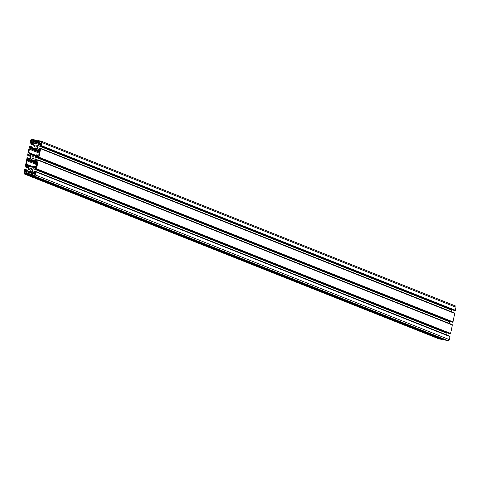 <?xml version="1.0" encoding="UTF-8"?>
<svg xmlns="http://www.w3.org/2000/svg" width="480" height="480" viewBox="0 0 480 480"><rect width="100%" height="100%" fill="white"/><g stroke="black" fill="none" stroke-linecap="round" stroke-linejoin="round"><path stroke-width="0.72" d="M35.538 145.074A1.008 0.972 111.7 0 1 36.276 146.334A1.008 0.972 111.7 0 1 34.968 146.994A1.008 0.972 111.7 0 1 35.538 145.074M33.162 156.66A1.008 0.972 111.7 0 1 33.894 157.92A1.008 0.972 111.7 0 1 32.586 158.58A1.008 0.972 111.7 0 1 33.162 156.66M30.78 168.252A1.008 0.972 111.7 0 1 31.518 169.512A1.008 0.972 111.7 0 1 30.21 170.172A1.008 0.972 111.7 0 1 30.78 168.252M455.118 305.844A1.182 1.146 111.7 0 1 456 307.248L41.916 142.536L41.292 145.584A0.444 0.432 111.7 0 1 40.788 145.908L40.002 145.452L40.26 144.9L40.854 144.864A0.738 0.714 -68.3 0 0 40.296 144.006L39.93 143.934A1.482 1.434 -68.3 0 0 38.85 144.168L38.352 144.504A1.482 1.434 -68.3 0 0 37.734 145.452L37.308 147.51A1.482 1.434 -68.3 0 0 37.512 148.614L37.83 149.112A1.482 1.434 -68.3 0 0 38.742 149.73L39.108 149.802A0.738 0.714 -68.3 0 0 39.96 149.214L39.402 148.95L39.408 148.35L40.308 148.224A0.444 0.432 111.7 0 1 40.65 148.71L38.91 157.176A0.444 0.432 111.7 0 1 38.406 157.494L37.62 157.044L37.71 156.606L38.478 156.456A0.738 0.714 -68.3 0 0 37.92 155.592L37.554 155.526A1.482 1.434 -68.3 0 0 36.468 155.754L35.976 156.096A1.482 1.434 -68.3 0 0 35.352 157.038L34.932 159.102A1.482 1.434 -68.3 0 0 35.13 160.206L35.454 160.698A1.482 1.434 -68.3 0 0 36.36 161.316L36.732 161.388A0.738 0.714 -68.3 0 0 37.584 160.8L37.026 160.542L37.026 159.942L37.932 159.816A0.444 0.432 111.7 0 1 38.268 160.296L36.534 168.762A0.444 0.432 111.7 0 1 36.03 169.086L35.244 168.63L35.502 168.078L36.096 168.042A0.738 0.714 -68.3 0 0 35.538 167.184L35.172 167.112A1.482 1.434 -68.3 0 0 34.092 167.346L33.6 167.682A1.482 1.434 -68.3 0 0 32.976 168.624L32.55 170.688A1.482 1.434 -68.3 0 0 32.754 171.792L33.072 172.29A1.482 1.434 -68.3 0 0 33.984 172.908L34.35 172.974A0.738 0.714 -68.3 0 0 35.202 172.386L34.644 172.128L34.65 171.528L35.556 171.402A0.444 0.432 111.7 0 1 35.892 171.888L35.268 174.936A1.182 1.146 111.7 0 1 33.87 175.896L30.942 175.332A0.444 0.432 111.7 0 1 30.606 174.816L31.068 174L31.512 174.09L31.62 174.858A0.738 0.714 -68.3 0 0 32.478 174.27L32.556 173.892A1.482 1.434 -68.3 0 0 32.352 172.788L32.028 172.29A1.482 1.434 -68.3 0 0 31.122 171.672L29.118 171.288A1.482 1.434 -68.3 0 0 28.032 171.522L27.54 171.858A1.482 1.434 -68.3 0 0 26.922 172.806L26.844 173.184A0.738 0.714 -68.3 0 0 27.396 174.042L27.828 173.37L28.302 173.466L28.356 174.378A0.444 0.432 111.7 0 1 27.84 174.732L24.906 174.162A1.182 1.146 111.7 0 1 24 172.758L24.618 169.74A0.444 0.432 111.7 0 1 25.134 169.386L25.914 169.842L25.83 170.274L25.062 170.43A0.738 0.714 -68.3 0 0 25.62 171.288L25.986 171.36A1.482 1.434 -68.3 0 0 27.072 171.126L27.564 170.79A1.482 1.434 -68.3 0 0 28.188 169.842L28.608 167.784A1.482 1.434 -68.3 0 0 28.404 166.68L28.086 166.182A1.482 1.434 -68.3 0 0 27.18 165.564L26.808 165.492A0.738 0.714 -68.3 0 0 25.956 166.086L26.514 166.344L26.514 166.944L25.608 167.07A0.444 0.432 111.7 0 1 25.272 166.554L27 158.154A0.444 0.432 111.7 0 1 27.51 157.8L28.296 158.25L28.206 158.688L27.444 158.838A0.738 0.714 -68.3 0 0 27.996 159.702L28.368 159.774A1.482 1.434 -68.3 0 0 29.448 159.54L29.94 159.198A1.482 1.434 -68.3 0 0 30.564 158.256L30.99 156.198A1.482 1.434 -68.3 0 0 30.786 155.094L30.462 154.596A1.482 1.434 -68.3 0 0 29.556 153.978L29.19 153.906A0.738 0.714 -68.3 0 0 28.332 154.494L28.896 154.758L28.89 155.358L27.984 155.484A0.444 0.432 111.7 0 1 27.654 154.968L29.376 146.562A0.444 0.432 111.7 0 1 29.886 146.214L30.672 146.664L30.414 147.216L29.82 147.252A0.738 0.714 -68.3 0 0 30.378 148.11L30.744 148.182A1.482 1.434 -68.3 0 0 31.83 147.954L32.322 147.612A1.482 1.434 -68.3 0 0 32.94 146.67L33.366 144.606A1.482 1.434 -68.3 0 0 33.162 143.502L32.844 143.004A1.482 1.434 -68.3 0 0 31.932 142.392L31.566 142.32A0.738 0.714 -68.3 0 0 30.714 142.908L31.272 143.166L31.266 143.766L30.366 143.892A0.444 0.432 111.7 0 1 30.03 143.376L30.648 140.358A1.182 1.146 111.7 0 1 32.046 139.398L35.01 139.974A0.444 0.432 111.7 0 1 35.31 140.484L34.848 141.294L34.404 141.21L34.296 140.436A0.738 0.714 -68.3 0 0 33.444 141.024L33.366 141.402A1.482 1.434 -68.3 0 0 33.564 142.506L33.888 143.004A1.482 1.434 -68.3 0 0 34.794 143.622L36.798 144.006A1.482 1.434 -68.3 0 0 37.884 143.778L38.376 143.436A1.482 1.434 -68.3 0 0 39 142.494L39.078 142.116A0.738 0.714 -68.3 0 0 38.52 141.252L38.088 141.924L37.62 141.828L37.566 140.916A0.444 0.432 111.7 0 1 38.046 140.562L41.01 141.132A1.182 1.146 111.7 0 1 41.916 142.536M35.052 139.986L37.554 140.982L35.094 140.01M456 307.248L455.376 310.296L41.292 145.584M455.376 310.296A0.444 0.432 111.7 0 1 454.872 310.614L454.212 310.47M452.046 309.612A1.482 1.434 -68.3 0 0 451.818 310.158L451.488 311.772M40.458 148.284L454.392 312.936A0.444 0.432 111.7 0 1 454.734 313.422L40.65 148.71M454.734 313.422L452.994 321.882L38.91 157.176M452.994 321.882A0.444 0.432 111.7 0 1 452.49 322.206L451.83 322.056M449.664 321.204A1.482 1.434 -68.3 0 0 449.436 321.75L449.106 323.358M38.076 159.87L452.016 324.522A0.444 0.432 111.7 0 1 452.352 325.008L38.268 160.296M452.352 325.008L450.618 333.468L36.534 168.762M450.618 333.468A0.444 0.432 111.7 0 1 450.114 333.792L449.454 333.648M447.288 332.79A1.482 1.434 -68.3 0 0 447.06 333.336L446.73 334.944M35.7 171.462L449.634 336.108A0.444 0.432 111.7 0 1 449.976 336.594L35.892 171.888M449.976 336.594L449.352 339.642L35.268 174.936M449.352 339.642A1.182 1.146 111.7 0 1 447.954 340.602L33.87 175.896M447.954 340.602L445.026 340.038A0.444 0.432 111.7 0 1 444.882 339.978M442.452 339.024L442.434 339.084A0.444 0.432 111.7 0 1 441.924 339.438L438.99 338.874L24.906 174.162M438.99 338.874A1.182 1.146 111.7 0 1 438.564 338.7M31.056 141.678L31.164 140.436A0.654 0.63 111.7 0 1 31.914 139.914L33.066 140.292L32.748 141.852L31.056 141.678M34.866 173.616L34.758 174.864A0.654 0.63 111.7 0 1 34.002 175.38L32.85 175.008L33.174 173.442L34.914 173.634M30.036 166.8A1.476 1.428 111.7 0 1 29.13 166.182L28.884 165.798A1.482 1.434 -68.3 0 0 27.972 165.18L26.916 164.976A0.738 0.714 111.7 0 1 26.358 164.112L27.036 160.812A0.738 0.714 111.7 0 1 27.888 160.224L28.944 160.428A1.482 1.434 -68.3 0 0 30.03 160.194L30.414 159.93A1.482 1.434 111.7 0 1 31.494 159.702L33.498 160.086A1.482 1.434 111.7 0 1 34.41 160.704L34.656 161.088A1.476 1.428 -68.3 0 0 35.568 161.706L36.624 161.91A0.738 0.714 111.7 0 1 37.176 162.768L36.498 166.074A0.738 0.714 111.7 0 1 35.646 166.662L34.59 166.458A1.482 1.434 -68.3 0 0 33.51 166.686L33.126 166.95A1.482 1.434 111.7 0 1 32.04 167.184L30.036 166.8M32.418 155.208A1.476 1.428 111.7 0 1 31.512 154.596L31.26 154.206A1.482 1.434 -68.3 0 0 30.348 153.588L29.292 153.384A0.738 0.714 111.7 0 1 28.74 152.526L29.418 149.22A0.738 0.714 111.7 0 1 30.27 148.632L31.326 148.836A1.482 1.434 -68.3 0 0 32.406 148.608L32.79 148.344A1.482 1.434 111.7 0 1 33.876 148.11L35.88 148.5A1.482 1.434 111.7 0 1 36.786 149.118L37.038 149.502A1.476 1.428 -68.3 0 0 37.944 150.12L39 150.324A0.738 0.714 111.7 0 1 39.558 151.182L38.88 154.482A0.738 0.714 111.7 0 1 38.028 155.076L36.972 154.866A1.482 1.434 -68.3 0 0 35.886 155.1L35.502 155.364A1.482 1.434 111.7 0 1 34.422 155.598L32.418 155.208M26.202 173.724L24.99 173.64A0.654 0.63 111.7 0 1 24.504 172.878L24.894 171.69L26.436 171.99L26.202 173.724M40.926 141.66A0.654 0.63 111.7 0 1 41.418 142.416L41.028 143.604L39.39 143.136L39.714 141.576L41.136 141.744M30.504 146.334L32.712 147.216L30.546 146.358M32.556 147.414L30.672 146.664M32.16 147.726L30.582 147.096M31.986 147.84L30.414 147.216M31.908 147.894L29.994 147.132M31.734 148.014L29.82 147.252M32.418 142.584L31.932 142.392M32.616 142.734L31.566 142.32M33.36 143.958L30.714 142.908M33.39 144.138L31.356 143.334M33.366 144.6L31.266 143.766M33.294 144.942L30.93 144M30.288 143.874L33.276 145.056L30.366 143.892M37.476 141.342L35.31 140.484M38.982 142.566L35.19 141.06M38.856 142.89L34.848 141.294M34.404 141.21L38.814 142.962L34.428 141.216M38.712 143.118L33.444 141.024M38.412 143.412L33.366 141.402M37.338 144.006L33.564 142.506M36.042 143.862L33.888 143.004M39.018 141.636L38.352 141.372M39.072 142.128L38.262 141.804M39.036 142.302L38.088 141.924M454.872 310.614L40.788 145.908M454.308 310.506L40.224 145.8M40.698 144.24L39.93 143.934M40.806 144.948L38.85 144.168M40.056 145.182L38.352 144.504M451.818 310.158L37.734 145.452M39.408 148.344L37.308 147.51M39.816 149.532L37.512 148.614M39.486 149.772L37.83 149.112M452.49 322.206L38.406 157.494M451.926 322.098L37.842 157.386M38.322 155.826L37.554 155.526M38.43 156.534L36.468 155.754M37.68 156.774L35.976 156.096M449.436 321.75L35.352 157.038M37.026 159.936L34.932 159.102M37.434 161.118L35.13 160.206M37.104 161.358L35.454 160.698M450.114 333.792L36.03 169.086M449.55 333.684L35.466 168.978M35.94 167.418L35.172 167.112M36.054 168.126L34.092 167.346M35.298 168.36L33.6 167.682M447.06 333.336L32.976 168.624M34.65 171.522L32.55 170.688M35.058 172.71L32.754 171.792M34.728 172.944L33.072 172.29M445.026 340.038L30.942 175.332M32.352 174.552L31.602 174.252M31.926 174.852L31.512 174.684M31.602 171.864L31.122 171.672M32.166 172.5L29.118 171.288M32.562 173.322L28.032 171.522M32.562 173.856L27.54 171.858M30.708 174.312L26.922 172.806M27.654 173.502L26.844 173.184M28.302 173.466L30.69 174.42L28.344 173.49M30.636 174.66L28.47 173.796M442.434 339.084L28.356 174.378M441.924 339.438L27.84 174.732M25.746 169.512L27.954 170.388L25.788 169.536M27.798 170.586L25.914 169.842M27.402 170.898L25.83 170.274M27.228 171.018L25.656 170.394M27.15 171.072L25.236 170.31M26.976 171.192L25.062 170.43M27.66 165.756L27.18 165.564M27.858 165.912L26.808 165.492M28.602 167.136L25.956 166.086M28.632 167.316L26.598 166.506M28.608 167.778L26.514 166.944M28.542 168.12L26.172 167.178M30.33 158.808L28.17 157.944M30.174 159L28.296 158.25M29.778 159.312L28.206 158.688M29.61 159.432L28.038 158.802M29.532 159.486L27.612 158.724M29.352 159.6L27.444 158.838M30.036 154.17L29.556 153.978M30.24 154.326L29.19 153.906M30.978 155.544L28.332 154.494M28.896 154.758L30.99 155.592L28.914 154.77M31.008 155.73L28.98 154.92M30.99 156.192L28.89 155.358M30.918 156.534L28.548 155.592M30.894 156.642L27.984 155.484M31.68 141.798L30.942 141.504M33.048 140.37L31.914 139.914M32.898 141.12L31.164 140.436M34.938 173.958L33.342 173.322M34.908 174.132L33.174 173.442M33.588 175.296L32.85 175.008M31.284 167.04L29.13 166.182M37.134 162.33L35.568 161.706M33.984 160.278L33.498 160.086M34.542 160.914L31.494 159.702M37.194 162.63L30.414 159.93M37.128 163.02L30.03 160.194M37.002 163.632L28.944 160.428M36.96 163.83L27.888 160.224M36.786 164.688L27.036 160.812M33.264 166.86L26.358 164.112M32.424 167.202L28.884 165.798M33.666 155.448L31.512 154.596M39.516 150.744L37.944 150.12M36.36 148.692L35.88 148.5M36.924 149.322L33.876 148.11M39.57 151.038L32.79 148.344M39.504 151.428L32.406 148.608M39.378 152.04L31.326 148.836M39.342 152.244L30.27 148.632M39.162 153.102L29.418 149.22M35.64 155.268L28.74 152.526M34.806 155.616L31.26 154.206M26.49 172.326L24.894 171.69M26.454 172.5L24.72 171.81M26.232 173.568L24.504 172.878M41.388 142.056L39.882 141.456M41.43 142.254L39.714 141.576M40.128 143.43L39.39 143.136M455.316 305.904L41.232 141.198M454.254 310.494L40.176 145.782M454.47 312.954L40.386 148.248M451.878 322.08L37.794 157.374M452.088 324.546L38.01 159.834M449.502 333.672L35.418 168.96M449.712 336.132L35.628 171.426M444.948 340.014L30.864 175.308M438.768 338.808L24.684 174.102M30.336 158.802L28.122 157.92M30.894 156.648L27.912 155.46M37.146 162.36L35.316 161.634M32.862 167.1L28.224 165.252M39.528 150.774L37.698 150.042M35.244 155.508L30.6 153.66"/></g></svg>
